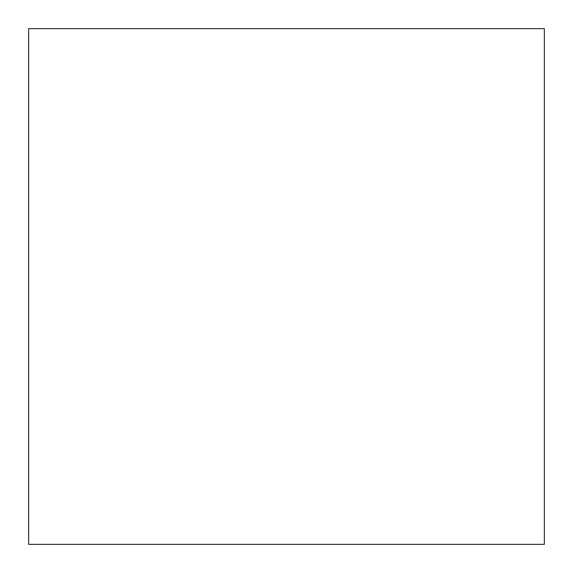 <?xml version="1.0" encoding="UTF-8"?>
<svg xmlns="http://www.w3.org/2000/svg" width="573" height="573" viewBox="0 0 573 573"><rect width="100%" height="100%" fill="white"/><g stroke="black" fill="none" stroke-linecap="round" stroke-linejoin="round"><path stroke-width="0.86" d="M544.35 544.35L28.65 544.35L28.65 28.65L544.35 28.65L544.35 544.35"/></g></svg>
